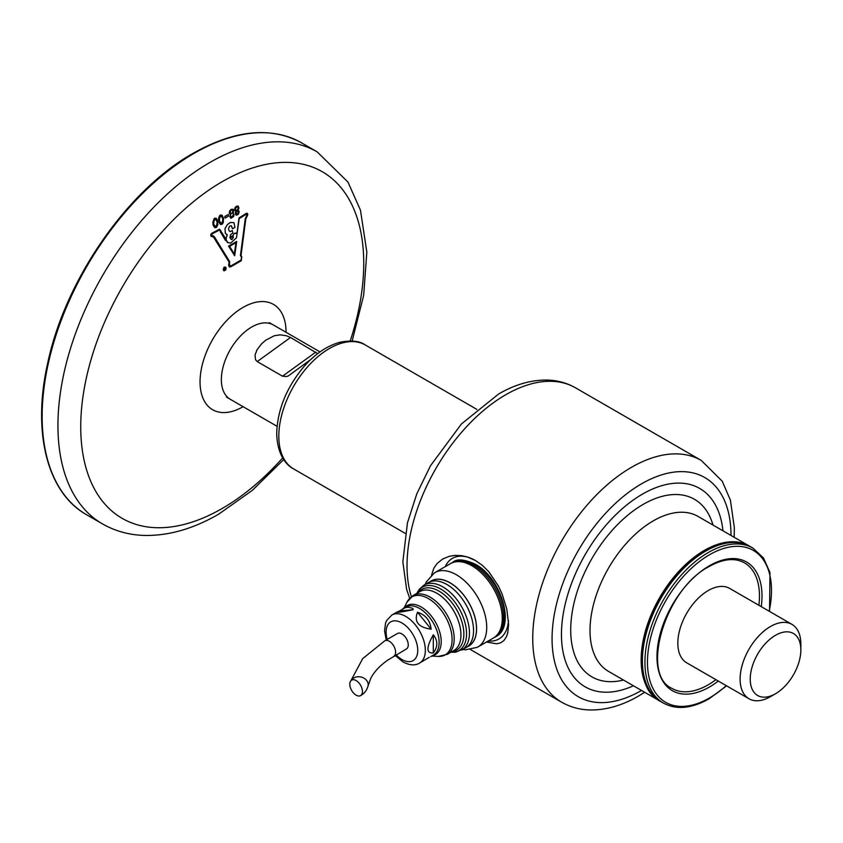 <?xml version="1.0" encoding="UTF-8"?>
<svg xmlns="http://www.w3.org/2000/svg" width="843" height="843" viewBox="0 0 843 843"><rect width="100%" height="100%" fill="white"/><g stroke="black" fill="none" stroke-linecap="round" stroke-linejoin="round"><path stroke-width="1.26" d="M749.806 546.317A89.484 51.665 120 0 0 749.164 545.937A89.484 51.665 120 0 0 680.196 569.91A89.484 51.665 120 0 0 641.144 659.964A89.484 51.665 120 0 0 659.669 700.933A89.484 51.665 120 0 0 660.332 701.302M722.946 530.795A114.543 66.133 120 0 0 699.722 488.455A114.543 66.133 120 0 0 611.449 519.151A114.543 66.133 120 0 0 561.459 634.421A114.543 66.133 120 0 0 585.179 686.855A114.543 66.133 120 0 0 633.451 685.791M708.215 684.811A72.487 41.844 120 0 0 715.928 679.679A72.487 41.844 120 0 1 708.215 684.811A72.487 41.844 120 0 1 671.966 688.404A72.487 41.844 120 0 0 708.215 684.811M758.879 605.285A72.487 41.844 120 0 0 744.453 562.85A72.487 41.844 120 0 1 758.879 605.285M800.85 649.879A35.796 20.664 120 0 0 775.539 635.274A35.796 20.664 120 0 0 750.228 679.11A35.796 20.664 120 0 0 775.539 693.726A35.796 20.664 120 0 0 800.85 649.879L800.85 644.041A42.951 24.795 -60 0 0 791.956 624.378A42.951 24.795 -60 0 0 758.858 635.885A42.951 24.795 -60 0 0 740.101 679.11A42.951 24.795 -60 0 0 749.005 698.773A42.951 24.795 -60 0 0 770.481 696.645L775.539 693.726M791.956 624.378L729.69 588.425A42.951 24.795 120 0 0 696.592 599.931A42.951 24.795 120 0 0 677.835 643.156A42.951 24.795 120 0 0 686.739 662.83L749.005 698.773M349.792 684.2A8.946 5.163 60 0 1 351.647 680.111A8.946 5.163 60 0 1 358.538 682.503A8.946 5.163 60 0 1 362.448 691.513A8.946 5.163 60 0 1 360.593 695.612A8.946 5.163 60 0 1 353.691 693.209A8.946 5.163 60 0 1 349.792 684.2M350.899 680.712L362.711 658.594L384.798 640.796L397.453 633.493A8.946 5.163 60 0 1 404.345 635.885A8.946 5.163 60 0 1 408.254 644.895A8.946 5.163 60 0 1 406.4 648.994L387.422 660.332C379.403 666.096 373.807 672.177 370.667 678.583L368.064 685.907A8.946 7.25 11.9 0 0 368.191 684.695A8.946 7.25 11.9 0 0 361.299 677.087A8.946 7.25 11.9 0 0 351.32 680.322M429.972 581.754A37.587 21.697 60 0 1 459.34 590.111A37.587 21.697 60 0 1 476.59 628.815A37.587 21.697 60 0 1 467.465 646.697M425.188 584.41L426.305 581.902L434.366 572.924A42.951 24.795 60 0 1 434.872 572.618A42.951 24.795 60 0 1 456.348 574.747A42.951 24.795 60 0 1 486.717 627.361A42.951 24.795 60 0 1 477.823 647.024A42.951 24.795 60 0 1 477.307 647.308L465.557 649.795L462.765 649.51M477.823 647.024L493.387 638.035A42.951 24.795 -120 0 0 499.962 603.62A42.951 24.795 -120 0 0 471.901 565.769A42.951 24.795 -120 0 0 450.425 563.64L434.872 572.618M488.234 641.017A46.534 26.871 -120 0 0 508.487 620.775M431.542 575.063L433.955 567.971L437.222 563.398L442.733 559.004L448.992 556.391L454.904 555.4L461.532 555.642L467.37 556.96L475.568 560.574L482.291 565.295L488.782 571.702L498.424 586.054L502.049 593.894L506.791 609.099L508.603 624.368L507.771 632.724L506.538 636.539L503.945 640.543L500.479 642.924L496.601 643.799L486.464 642.029M475.642 560.616A46.534 26.871 -120 0 0 445.273 566.612M429.53 582.007L431.268 581.006A37.492 21.644 60 0 1 450.014 582.861A37.492 21.644 60 0 1 474.514 615.906A37.492 21.644 60 0 1 468.761 645.949L467.022 646.95M417.506 612.25C425.683 614.916 430.225 620.564 431.131 629.194C418.381 627.361 413.85 621.712 417.506 612.25L431.131 629.194M433.302 634.8C437.981 640.606 437.981 646.655 433.302 652.956C426.189 653.525 426.189 647.477 433.302 634.8L433.302 652.956M386.22 639.974L384.545 630.733L385.567 623.082L386.663 620.501L391.858 615.021A27.745 16.017 60 0 1 405.725 616.402A27.745 16.017 60 0 1 423.85 640.849A27.745 16.017 60 0 1 419.593 663.072L429.256 657.308M416.863 593.356L419.277 589.268L424.092 585.042L428.191 582.682A37.587 21.697 60 0 1 446.98 584.536A37.587 21.697 60 0 1 471.532 617.666A37.587 21.697 60 0 1 465.768 647.782L455.747 652.187L450.868 652.25M399.54 610.954L405.346 607.603L408.402 607.234L412.796 608.351L413.154 609.731C401.015 612.155 395.725 612.872 397.295 611.881L399.54 610.954L413.154 609.731M226.461 397.085L230.255 399.276A42.951 24.795 -60 0 1 243.026 333.512A42.951 24.795 -60 0 1 273.206 324.882L320.013 351.9M277.062 426.295L230.255 399.276A42.951 24.795 -60 0 1 221.604 383.881A42.951 24.795 -60 0 1 238.369 338.306A42.951 24.795 -60 0 1 273.206 324.882L269.412 322.69M310.909 359.392L288.464 375.841L286.515 376.547L282.521 376.199L257.21 361.584L255.555 359.803L255.05 355.072L257.01 349.803L261.657 343.744L265.787 340.172L274.312 335.746L280.192 334.829L286.367 335.746L290.519 337.485L317.674 353.628M286.062 332.3A60.822 35.121 120 0 0 286.062 332.237A60.822 35.121 120 0 0 243.058 307.4A60.822 35.121 120 0 0 200.044 381.9A60.822 35.121 120 0 0 243.111 406.695M214.691 227.547L213.258 225.566L212.815 222.162L214.512 218.253L216.103 218.232L217.389 219.833L217.81 224.839L216.451 227.42L215.091 227.726L212.994 224.438L213.922 218.906L216.082 218.221M225.07 218.063L224.796 216.43L228.327 214.47L224.849 216.461L225.07 218.063M220.402 224.375L218.938 222.31L218.653 218L219.854 215.365L221.783 215.049M235.25 210.982L234.512 209.644L234.976 207.726L236.472 206.187L238.253 206.113L238.948 208.2L237.968 210.17L239.222 211.498L238.506 214.069L236.82 215.176L235.492 214.512L236.051 211.193L234.565 209.665L235.555 206.999L238.253 206.113M235.956 214.997L235.208 212.952L235.977 211.193M229.359 266.925L228.632 265.166L229.159 262.162L213.237 236.641M211.256 236.44L210.75 234.575L211.677 233.374A746.371 427.633 0.4 0 0 219.401 229.222L219.454 229.243A746.392 427.654 -179.6 0 1 211.73 233.395L211.677 233.374M225.819 239.633L226.156 239.444A6.586 4.542 -71.1 0 1 226.124 238.021L227.262 234.797L225.344 233.311L224.986 228.643L227.431 224.501L230.297 222.468L233.964 222.647L234.944 227.42L232.626 228.748L231.33 225.734L229.77 226.029C228.168 228.601 228.284 230.455 230.118 231.593L230.065 231.562M226.44 234.533L227.315 234.828L225.397 233.342L224.986 228.643M231.277 225.703L232.362 228.622M230.381 231.519L232.257 230.466L230.424 231.54M229.897 237.336L233.068 235.503L234.206 233.332L236.988 233.174L239.022 217.884A747.056 434.566 -0.4 0 0 246.367 213.332L247.252 213.3M235.987 232.953L236.988 233.174M223.174 269.676L224.143 267.199L225.513 267.062L226.156 268.116L225.661 270.108L224.038 270.835L223.174 269.676M232.742 213.268L233.975 214.617L233.68 216.461L231.077 218.253L229.981 216.957L230.782 214.301L229.412 213.353L229.602 211.14L231.267 209.327L233.005 209.233L233.722 210.381L233.205 213.427M230.687 218.105L229.907 216.219L230.708 214.301M233.005 209.233L231.214 209.296L229.675 210.876L229.254 212.942L229.981 214.08M350.193 340.972A200.118 115.533 120 0 0 363.744 263.353A200.118 115.533 120 0 0 222.246 181.656A200.118 115.533 120 0 0 80.738 426.748A200.118 115.533 120 0 0 222.246 508.445A200.118 115.533 120 0 0 282.679 457.907M223.816 270.729L223.595 267.916L225.513 267.062M237.968 210.17L238.506 210.339M220.35 215.049L222.057 215.239L223.553 218.358L223.205 222.647L222.289 224.122L220.792 224.554L218.801 221.656L220.35 215.049M216.029 226.546C217.8 222.931 217.399 220.508 214.828 219.264C213.058 222.868 213.458 225.302 216.029 226.546L215.207 226.525M215.65 219.296L214.828 219.264M215.186 226.504L215.977 226.514C217.747 222.9 217.346 220.476 214.775 219.243M225.123 218.095L228.59 216.103L228.327 214.47M221.73 223.374C223.469 219.76 223.068 217.336 220.518 216.093C218.769 219.686 219.169 222.109 221.73 223.374L221.677 223.342C223.416 219.728 223.016 217.304 220.466 216.061M221.33 216.114L220.518 216.093M236.209 213.258C237.199 214.554 237.905 214.143 238.316 211.993C237.326 210.697 236.62 211.119 236.209 213.258L236.662 214.017M238.316 211.993L237.81 211.214L238.263 211.972C237.852 214.111 237.146 214.533 236.156 213.226M237.115 210.328C238.601 208.189 238.411 207.062 236.556 206.925C235.071 209.053 235.26 210.192 237.115 210.328L236.135 210.381M237.536 206.872L236.556 206.925M236.103 210.36L237.062 210.297C238.548 208.158 238.358 207.03 236.504 206.893M241.667 256.63L241.035 255.44L245.829 218.822L247.241 216.061C248.137 214.154 247.863 213.258 246.409 213.363L247.231 213.279M241.783 256.693L241.267 260.719A516.949 298.454 0 0 1 230.476 266.946L229.117 266.736L228.917 264.091M228.969 264.122L229.159 262.162M213.268 236.651L229.212 262.194M213.88 237.273L210.845 235.966L211.73 233.395M219.401 229.222L220.771 230.55A1.665 1.159 -70.7 0 1 220.708 230.877L226.156 239.444M226.198 239.475A6.586 4.542 -71.1 0 1 226.177 238.053L227.315 234.828M225.039 228.664L227.431 224.501M227.484 224.533L230.35 222.499L233.964 222.647M237.041 233.205L239.075 217.916A747.024 434.545 179.6 0 0 246.409 213.363L246.367 213.332M233.068 235.503L234.259 233.363L236.514 233.522M233.121 235.534L229.949 237.368L230.613 234.565L232.752 233.153L232.31 230.497M231.551 226.388L231.33 225.734M246.63 215.882L246.525 214.048A743.558 432.533 -0.4 0 1 239.191 218.6L236.514 237.768L230.571 243.163L227.241 242.236L226.314 240.16L225.597 240.561L220.171 230.824A0.885 0.611 109.4 0 0 220.223 230.582L219.559 229.939A742.883 425.631 0.4 0 1 211.835 234.091L211.92 235.787L214.354 236.735L229.707 261.699L229.422 264.417L230.381 266.251A520.542 300.529 180 0 0 241.172 260.023L241.541 257.421L240.497 255.461L245.302 218.853L246.936 215.46L246.483 214.017M230.329 266.219L229.665 266.23L230.329 266.219A520.542 300.529 0 0 0 241.119 259.992L241.488 257.389L240.445 255.429L245.25 218.822L246.577 215.85M211.572 235.734L213.574 235.956M227.979 242.784L226.261 240.129M230.086 238.053L232.004 239.528L233.395 237.273A2.645 1.802 -71.7 0 1 233.1 236.293L230.086 238.053M231.951 239.496L230.993 239.317L232.004 239.528L233.342 237.241A2.645 1.802 -71.7 0 1 233.058 236.325M220.339 231.846L220.171 230.824M225.597 240.561L220.286 231.814M227.926 242.752L227.188 242.204M223.521 269.549C224.607 270.993 225.376 270.561 225.861 268.274C224.786 266.831 224.006 267.263 223.521 269.549L224.038 270.382M225.861 268.274L225.808 268.243C225.429 270.403 224.67 270.898 223.521 269.728M233.068 215.134L232.225 217.072L231.288 217.041L230.94 216.356L232.225 217.072L233.068 215.134M231.857 213.437C233.353 211.308 233.163 210.181 231.298 210.033C229.791 212.151 229.981 213.29 231.857 213.437L230.813 213.448M232.236 209.96L231.298 210.033M230.834 213.469L231.804 213.405C233.3 211.277 233.121 210.149 231.245 210.002M228.653 246.145L234.67 255.787L228.601 246.114A621.396 359.497 -0.1 0 0 236.662 241.435L236.714 241.467A621.396 359.497 179.9 0 1 228.653 246.145L228.601 246.114M234.67 255.787L236.714 241.467M229.591 246.367A617.814 359.592 -0.4 0 0 236.019 242.584L234.386 254.049L229.591 246.367M234.333 254.017L235.966 242.552M224.386 268.906L224.175 269.612L224.017 268.464A1.149 0.801 -70 0 0 223.869 268.127L223.869 268.127M224.428 269.876L224.933 269.781A2.887 2.023 -70.4 0 0 225.366 269.486L225.049 267.547L224.933 268.517L224.312 268.411M224.523 268.611L225.049 267.547M224.554 269.497L224.933 268.78M230.887 216.324L232.173 217.041L233.016 215.102M749.164 545.937L698.036 516.422A89.484 51.665 120 0 0 629.078 540.395A89.484 51.665 120 0 0 590.016 630.448A89.484 51.665 120 0 0 608.551 671.418L659.669 700.933M623.483 680.038A102.53 59.2 -60 0 1 570.711 629.953A102.53 59.2 -60 0 1 633.251 510.921A102.53 59.2 -60 0 1 712.978 525.041M293.649 468.94C286.093 465.146 277.062 454.208 276.715 433.249C277.505 409.635 286.546 387.474 303.849 366.737C315.061 353.923 327.116 345.767 340.003 342.237C351.415 340.066 359.824 340.962 365.23 344.945A71.592 41.328 120 0 0 310.066 364.123A71.592 41.328 120 0 0 278.812 436.168A71.592 41.328 120 0 0 293.649 468.94L405.262 533.377M384.798 640.796A8.946 5.163 60 0 1 391.689 643.198A8.946 5.163 60 0 1 395.599 652.197A8.946 5.163 60 0 1 393.744 656.297M452.965 562.176C456.843 558.614 464.303 559.288 475.336 564.22C501.111 577.708 516.095 626.697 495.916 636.581A42.951 24.795 -120 0 0 502.502 602.155A42.951 24.795 -120 0 0 474.44 564.304A42.951 24.795 -120 0 0 452.965 562.176L451.69 562.913A42.951 24.795 60 0 1 473.176 565.031A42.951 24.795 60 0 1 501.237 602.893A42.951 24.795 60 0 1 494.651 637.308L493.998 637.666M731.007 535.453A126.534 73.056 120 0 0 641.534 483.819A126.534 73.056 120 0 0 552.07 638.773A126.534 73.056 120 0 0 641.523 690.449M644.684 692.282L638.615 696.002C622.155 705.57 605.896 710.227 589.826 709.964C579.615 709.68 570.216 707.087 561.649 702.208A139.601 80.601 -60 0 1 540.258 590.342A139.601 80.601 -60 0 1 631.449 467.328A139.601 80.601 -60 0 1 701.25 460.415L575.537 387.833A139.601 80.601 120 0 0 505.737 394.745A139.601 80.601 120 0 0 411.384 596.696M396.147 654.906A22.371 12.919 -120 0 0 401.932 659.511A22.371 12.919 -120 0 0 417.749 650.375A22.371 12.919 -120 0 0 401.932 622.977A22.371 12.919 -120 0 0 387.2 639.405M430.71 656.655L433.376 655.116A27.745 16.017 -120 0 0 437.633 632.882A27.745 16.017 -120 0 0 419.508 608.435A27.745 16.017 -120 0 0 405.641 607.065L402.965 608.604M404.514 607.708A28.304 16.344 60 0 1 421.205 606.992A28.304 16.344 60 0 1 440.373 634.516A28.304 16.344 60 0 1 432.259 655.759M428.465 598.614A33.435 19.305 -120 0 0 406.916 602.25L413.154 595.495A34.005 19.631 60 0 1 430.162 597.171A34.005 19.631 60 0 1 452.375 627.139A34.005 19.631 60 0 1 447.159 654.389L438.191 656.423A33.435 19.305 -120 0 0 451.574 633.525A33.435 19.305 -120 0 0 428.465 598.614M447.159 654.389L453.903 650.49A34.005 19.631 -120 0 0 459.119 623.251A34.005 19.631 -120 0 0 436.906 593.282A34.005 19.631 -120 0 0 419.898 591.596L413.154 595.495M417.959 592.724A35.006 20.211 60 0 1 439.108 591.185A35.006 20.211 60 0 1 462.944 625.833A35.006 20.211 60 0 1 451.964 651.618M450.931 652.219A36.586 21.117 -120 0 0 466.01 627.445A36.586 21.117 -120 0 0 440.678 588.994A36.586 21.117 -120 0 0 416.927 593.314M424.092 585.042A37.587 21.697 60 0 1 442.881 586.907A37.587 21.697 60 0 1 467.433 620.026A37.587 21.697 60 0 1 461.669 650.143M726.592 685.833L709.111 698.784C691.65 708.636 676.434 710.08 663.473 703.125A89.484 51.665 -60 0 1 649.753 631.418A89.484 51.665 -60 0 1 708.215 552.565A89.484 51.665 -60 0 1 752.957 548.129L750.428 546.664A89.484 51.665 120 0 0 705.686 551.101A89.484 51.665 120 0 0 647.224 629.953A89.484 51.665 120 0 0 660.944 701.661C619.742 682.061 650.859 579.025 704.79 551.006C722.24 541.153 737.456 539.71 750.428 546.664M769.185 611.228A87.693 50.633 120 0 0 709.479 554.757A87.693 50.633 120 0 0 647.466 662.155A87.693 50.633 120 0 0 709.479 697.962A87.693 50.633 120 0 0 726.234 685.622M718.299 681.049A74.279 42.888 -60 0 1 709.479 687.003A74.279 42.888 -60 0 1 656.96 656.676A74.279 42.888 -60 0 1 709.479 565.716A74.279 42.888 -60 0 1 761.25 606.654M290.519 337.485L257.21 361.584M315.83 352.1L282.521 376.199M352.142 341.046L363.67 295.324L366.831 252.131L360.477 210.223L347.938 182.035L317.179 151.877A214.765 123.995 120 0 0 209.802 162.509A214.765 123.995 120 0 0 57.935 425.546A214.765 123.995 120 0 0 102.414 523.861C115.091 531.101 129.021 534.957 144.227 535.431C168.558 535.927 193.405 528.814 218.748 514.114L252.268 490.415L283.722 459.551M86.629 514.757C47.082 492.702 31.918 431.922 47.809 362.616C65.354 279.644 127.546 190.002 193.121 153.31C234.881 129.833 270.972 126.313 301.394 142.762A214.765 123.995 120 0 0 194.016 153.394A214.765 123.995 120 0 0 42.15 416.431A214.765 123.995 120 0 0 86.629 514.757L102.414 523.861M365.23 344.945L476.853 409.382M360.593 695.612C364.324 693.62 366.821 690.385 368.064 685.907M495.916 636.581L494.651 637.308M451.058 563.293L451.69 562.913M409.666 598.277L406.611 589.31L402.838 561.817L407.464 522.818L416.769 493.903L430.478 465.779L461.427 423.966L498.571 394.029C515.031 384.461 531.29 379.814 547.36 380.067C557.571 380.362 566.96 382.943 575.537 387.833M470.447 649.553L561.649 702.208M734.169 537.286L734.337 527.686L730.407 500.141L722.24 481.227L701.25 460.415M419.593 663.072C415.156 665.77 409.635 665.401 403.038 661.966L395.177 655.475M403.997 608.014L406.916 602.25M397.295 611.881L391.858 615.021M431.742 656.065L438.191 656.423M744.453 562.85C734.906 557.539 723.125 558.761 709.111 566.528C664.874 589.057 640.153 674.642 671.966 688.404M663.473 703.125L660.944 701.661M769.543 611.438L769.965 572.545L763.495 557.961L752.957 548.129M317.179 151.877L301.394 142.762"/></g></svg>
